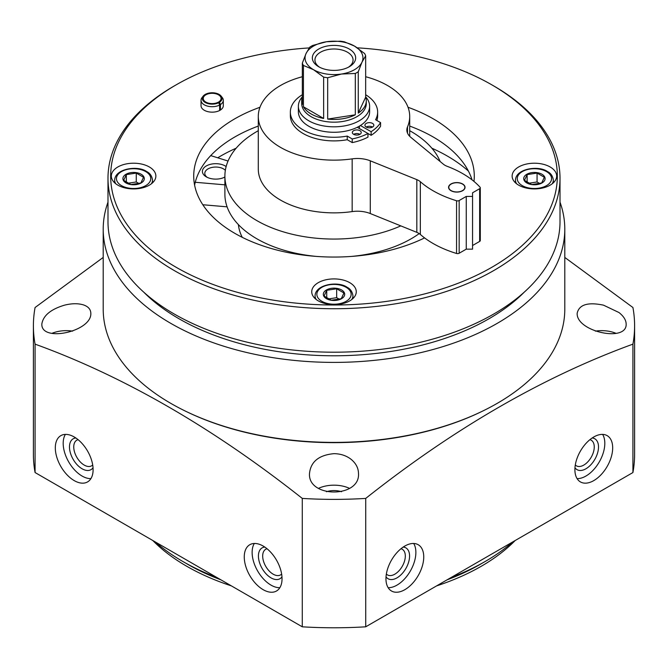 <?xml version="1.0" encoding="UTF-8"?>
<svg xmlns="http://www.w3.org/2000/svg" width="668" height="668" viewBox="0 0 668 668"><rect width="100%" height="100%" fill="white"/><g stroke="black" fill="none" stroke-linecap="round" stroke-linejoin="round"><path stroke-width="1" d="M560.009 202.153A230.794 133.249 180 0 1 564.794 229.157L564.794 309.15A230.794 133.249 180 0 1 334 442.4A230.794 133.249 180 0 1 103.206 309.15L103.206 229.157A230.794 133.249 180 0 1 107.991 202.153M564.794 229.157A230.794 133.249 180 0 1 334 362.398A230.794 133.249 180 0 1 103.206 229.157M218.787 102.763L218.787 101.895L219.488 102.262L220.44 104.575A11.131 6.429 0 0 0 223.296 100.275L223.296 105.728A11.131 6.429 180 0 1 220.44 110.028A11.131 6.429 180 0 1 219.613 110.504A11.131 6.429 180 0 1 207.639 111.598A11.131 6.429 180 0 1 201.035 105.728L201.035 100.275A11.131 6.429 0 0 0 207.639 106.145A11.131 6.429 0 0 0 219.613 105.051L219.613 110.504M143.536 177.262L140.873 182.999L130.936 184.535L123.663 180.343L126.327 174.607L136.264 173.07L143.536 177.262M123.279 180.21A10.688 6.171 180 0 1 128.256 173.271A10.688 6.171 180 0 1 141.157 174.248A10.688 6.171 180 0 1 138.944 183.959A10.688 6.171 180 0 1 123.279 180.21M544.337 177.262L541.673 182.999L531.736 184.535L524.463 180.343L527.127 174.607L537.064 173.07L544.337 177.262M524.079 180.21A10.688 6.171 180 0 1 529.056 173.271A10.688 6.171 180 0 1 541.957 174.248A10.688 6.171 180 0 1 539.744 183.959A10.688 6.171 180 0 1 524.079 180.21M343.936 292.968L341.273 298.705L331.336 300.241L324.064 296.041L326.727 290.304L336.664 288.768L343.936 292.968M323.679 295.907A10.688 6.171 180 0 1 328.656 288.968A10.688 6.171 180 0 1 341.557 289.945A10.688 6.171 180 0 1 339.344 299.656A10.688 6.171 180 0 1 323.679 295.907M589.911 439.669A14.805 8.542 -60 0 1 591.188 440.187A14.805 8.542 -60 0 1 593.46 452.044A14.805 8.542 -60 0 1 583.79 465.087A14.805 8.542 -60 0 1 576.392 465.821A14.805 8.542 -60 0 1 575.298 464.97M400.967 548.745A14.805 8.542 -60 0 1 402.253 549.263A14.805 8.542 -60 0 1 404.516 561.128A14.805 8.542 -60 0 1 394.846 574.171A14.805 8.542 -60 0 1 387.448 574.906A14.805 8.542 -60 0 1 386.363 574.054M33.4 325.834L33.4 454.232A300.6 173.546 0 0 0 35.078 472.543L302.278 626.809A300.6 173.546 0 0 0 365.722 626.809L365.722 498.411A300.6 173.546 180 0 1 302.278 498.411C212.841 427.712 123.78 376.284 35.078 344.145A300.6 173.546 180 0 1 33.4 325.834A300.6 173.546 180 0 1 35.078 307.514L103.206 257.43M365.722 498.411C454.424 428.13 543.485 376.71 632.922 344.145A300.6 173.546 180 0 0 634.6 325.834A300.6 173.546 180 0 0 632.922 307.514L564.794 257.43M481.895 411.446A229.349 132.414 180 0 1 186.105 411.446M603.513 305.167C587.882 301.903 579.098 304.6 577.169 313.267C576.117 331.629 627.177 342.776 626.158 323.98C626.033 320.047 623.645 316.231 618.977 312.532L603.513 305.167M334 453.655C318.937 455.067 310.77 461.646 309.509 473.403C307.572 498.161 360.403 498.194 358.491 473.403C358.382 468.084 355.994 463.45 351.318 459.5C346.575 455.726 340.805 453.772 334 453.655M64.487 305.167C50.751 309.292 43.203 315.563 41.842 323.98C40.865 342.793 91.933 331.595 90.831 313.267C90.698 309.384 88.31 306.62 83.659 304.967C78.248 303.255 71.86 303.33 64.487 305.167M365.722 626.809L632.922 472.543L632.922 344.145M632.922 472.543A300.6 173.546 0 0 0 634.6 454.232L634.6 325.834M35.078 472.543L35.078 344.145M263.15 546.04A26.72 15.431 60 0 1 280.602 569.587A26.72 15.431 60 0 1 276.51 590.996A26.72 15.431 60 0 1 249.79 575.574A26.72 15.431 60 0 1 249.79 544.721A26.72 15.431 60 0 1 263.15 546.04M74.206 436.964A26.72 15.431 60 0 1 91.666 460.502A26.72 15.431 60 0 1 87.566 481.92A26.72 15.431 60 0 1 60.846 466.489A26.72 15.431 60 0 1 60.846 435.636A26.72 15.431 60 0 1 74.206 436.964M302.278 626.809L302.278 498.411M593.794 480.593A26.72 15.431 -60 0 1 580.434 481.92A26.72 15.431 -60 0 1 580.434 451.067A26.72 15.431 -60 0 1 607.154 435.636A26.72 15.431 -60 0 1 611.245 457.046A26.72 15.431 -60 0 1 593.794 480.593M404.85 589.677A26.72 15.431 -60 0 1 391.49 590.996A26.72 15.431 -60 0 1 391.49 560.143A26.72 15.431 -60 0 1 418.21 544.721A26.72 15.431 -60 0 1 422.31 566.13A26.72 15.431 -60 0 1 404.85 589.677M524.33 292.083A219.329 126.628 180 0 1 334 355.785A219.329 126.628 180 0 1 143.67 292.083M357.28 47.829A223.337 128.941 180 0 1 491.924 84.894L493.811 85.98A226.009 130.485 180 0 1 560.009 178.247L560.009 221.718A226.009 130.485 180 0 1 334 352.203A226.009 130.485 180 0 1 107.991 221.718L107.991 178.247A226.009 130.485 180 0 1 174.189 85.98L176.076 84.894A223.337 128.941 180 0 1 309.2 47.921M560.009 178.247A226.009 130.485 180 0 1 334 308.733A226.009 130.485 180 0 1 107.991 178.247M493.811 85.98L491.924 84.894A223.337 128.941 180 0 1 491.924 267.242A223.337 128.941 180 0 1 176.076 267.242A223.337 128.941 180 0 1 176.076 84.894M550.148 166.975A22.269 12.859 180 0 1 556.669 176.068A22.269 12.859 180 0 1 534.4 188.919A22.269 12.859 180 0 1 512.131 176.068A22.269 12.859 180 0 1 525.883 164.186A22.269 12.859 180 0 1 550.148 166.975M149.348 166.975A22.269 12.859 180 0 1 155.869 176.068A22.269 12.859 180 0 1 133.6 188.919A22.269 12.859 180 0 1 111.331 176.068A22.269 12.859 180 0 1 125.083 164.186A22.269 12.859 180 0 1 149.348 166.975M349.748 282.673A22.269 12.859 180 0 1 356.269 291.766A22.269 12.859 180 0 1 334 304.625A22.269 12.859 180 0 1 311.731 291.766A22.269 12.859 180 0 1 325.483 279.892A22.269 12.859 180 0 1 349.748 282.673M408.023 107.272A140.28 80.987 180 0 1 433.19 118.795A140.28 80.987 180 0 1 474.28 176.068A140.28 80.987 180 0 1 473.971 181.42M424.589 237.908A140.28 80.987 180 0 1 274.966 249.531A140.28 80.987 180 0 1 193.72 176.068A140.28 80.987 180 0 1 259.977 107.272M409.709 126.068A140.28 80.987 180 0 1 433.19 136.982A140.28 80.987 180 0 1 472.051 179.867M194.605 185.161A140.28 80.987 180 0 1 258.291 126.068M431.845 148.196A160.32 92.56 180 0 1 447.36 156.07A160.32 92.56 180 0 1 468.41 171.066M217.718 157.798A160.32 92.56 180 0 1 236.155 148.196M242.259 237.332A95.749 55.277 180 0 1 238.401 224.607M419.212 233.591A109.109 62.992 180 0 1 351.502 256.42M316.498 256.42A109.109 62.992 180 0 1 224.891 194.246L224.891 176.068A109.109 62.992 180 0 1 258.291 130.711M409.709 130.711A109.109 62.992 180 0 1 411.154 131.521A109.109 62.992 180 0 1 440.162 161.531M400.792 225.876A109.109 62.992 180 0 1 285.954 232.623A109.109 62.992 180 0 1 224.891 176.068M512.698 541.957A213.76 123.413 180 0 1 485.152 561.496A213.76 123.413 180 0 1 451.309 577.403M216.691 577.403A213.76 123.413 180 0 1 182.848 561.496A213.76 123.413 180 0 1 155.302 541.957M485.152 561.496L483.582 562.406A211.531 122.127 180 0 1 449.898 578.212M218.102 578.212A211.531 122.127 180 0 1 184.418 562.406L182.848 561.496M318.519 488.358A24.491 14.145 180 0 1 349.481 488.358M326.468 491.731A15.139 8.742 180 0 1 341.532 491.731M51.912 333.357A24.491 14.145 180 0 1 72.67 331.128M595.33 331.128A24.491 14.145 180 0 1 616.088 333.357M413.684 543.476A26.72 15.431 -60 0 1 396.976 585.135A26.72 15.431 -60 0 1 388.15 587.698M403.205 547.075A17.811 10.287 -60 0 1 409.158 560.001A17.811 10.287 -60 0 1 396.976 577.862A17.811 10.287 -60 0 1 386.029 576.826M602.62 434.392A26.72 15.431 -60 0 1 585.919 476.05A26.72 15.431 -60 0 1 577.085 478.614M592.149 437.991A17.811 10.287 -60 0 1 598.094 450.917A17.811 10.287 -60 0 1 585.919 468.777A17.811 10.287 -60 0 1 574.973 467.742M90.915 478.614A26.72 15.431 60 0 1 68.721 461.947A26.72 15.431 60 0 1 65.38 434.392M93.027 467.742A17.811 10.287 60 0 1 73.171 459.375A17.811 10.287 60 0 1 75.851 437.991M92.702 464.97A14.805 8.542 60 0 1 91.608 465.821A14.805 8.542 60 0 1 76.812 457.271A14.805 8.542 60 0 1 76.812 440.187A14.805 8.542 60 0 1 78.089 439.669M279.85 587.698A26.72 15.431 60 0 1 257.664 571.031A26.72 15.431 60 0 1 254.316 543.476M281.971 576.826A17.811 10.287 60 0 1 262.115 568.46A17.811 10.287 60 0 1 264.795 547.075M281.637 574.054A14.805 8.542 60 0 1 280.552 574.906A14.805 8.542 60 0 1 265.747 566.355A14.805 8.542 60 0 1 265.747 549.263A14.805 8.542 60 0 1 267.033 548.745M336.664 288.768L336.664 297.669L328.071 298.997M339.544 299.331L336.664 297.669M326.727 290.304L326.727 298.178M537.064 173.07L537.064 181.963L528.471 183.299M539.944 183.633L537.064 181.963M527.127 174.607L527.127 182.473M136.264 173.07L136.264 181.963L127.671 183.299M139.144 183.633L136.264 181.963M126.327 174.607L126.327 182.473M223.296 100.275A11.131 6.429 0 0 0 222.327 97.645L221.158 96.134A9.845 5.686 0 0 0 212.165 92.768A9.845 5.686 0 0 0 203.172 96.134A9.845 5.686 0 0 0 206.37 103.047A9.845 5.686 0 0 0 218.753 102.68L219.613 105.051M203.172 96.134L202.003 97.645A11.131 6.429 0 0 0 201.035 100.275M220.44 104.575L220.44 110.028M218.787 101.895A8.909 5.144 0 0 0 221.075 98.455A8.909 5.144 0 0 0 212.165 93.311A8.909 5.144 0 0 0 203.256 98.455A8.909 5.144 0 0 0 208.541 103.156A8.909 5.144 0 0 0 218.127 102.279L218.753 102.68M219.488 102.262A9.845 5.686 0 0 0 221.158 96.134M228.047 161.038L210.721 155.602M202.805 204.742L227.095 206.838M195.265 182.28L224.891 184.836M224.891 177.028A13.36 7.715 180 0 1 206.303 176.861A13.36 7.715 180 0 1 204.391 167.342A13.36 7.715 180 0 1 219.989 164.086A13.36 7.715 180 0 1 226.143 166.557M207.239 177.354A10.947 6.321 180 0 1 204.8 173.371A10.947 6.321 180 0 1 219.221 167.376A10.947 6.321 180 0 1 225.35 170.332M224.891 176.853A10.947 6.321 180 0 1 224.256 177.354M450.983 190.697A8.241 4.76 0 0 0 459.96 191.733A8.241 4.76 0 0 0 465.045 187.341A8.241 4.76 0 0 0 456.812 182.581A8.241 4.76 0 0 0 448.57 187.341A8.241 4.76 0 0 0 450.983 190.697M462.557 184.109A8.241 4.76 180 0 1 462.632 184.159A8.241 4.76 180 0 1 462.64 184.159A8.241 4.76 180 0 1 465.045 187.432M448.57 187.432A8.241 4.76 180 0 1 450.983 184.159A8.241 4.76 180 0 1 451.067 184.109M482.087 563.258A207.08 119.555 180 0 1 447.059 579.849M220.941 579.849A207.08 119.555 180 0 1 185.913 563.258M515.187 540.521A208.224 120.215 180 0 1 436.605 585.886M231.395 585.886A208.224 120.215 180 0 1 152.813 540.521M407.497 133.091L407.497 126.92A22.269 12.859 0 0 0 406.845 130.001A22.269 12.859 0 0 0 410.87 137.383L443.46 164.253A13.36 7.715 0 0 0 447.084 166.282A97.971 56.563 0 0 1 480.041 187.19A2.229 1.286 0 0 1 480.3 187.791A2.229 1.286 0 0 1 479.649 188.702L472.552 192.793L472.552 249.156L466.256 249.156L466.256 196.425L472.552 196.425M472.552 245.515L479.649 241.424A2.229 1.286 0 0 0 480.3 240.513L480.3 187.791M466.256 249.156L459.166 253.247A2.229 1.286 0 0 1 456.553 253.473A97.971 56.563 0 0 1 420.339 234.451L420.339 181.721A97.971 56.563 0 0 0 456.553 200.751A2.229 1.286 0 0 0 459.166 200.525L466.256 196.425M420.339 234.451A13.36 7.715 0 0 0 416.824 232.355L416.824 179.634A13.36 7.715 0 0 1 420.339 181.721M416.824 232.355L370.281 213.543L370.281 160.813L416.824 179.634M370.281 213.543A22.269 12.859 0 0 0 352.161 211.589L352.161 158.867A22.269 12.859 0 0 1 370.281 160.813M407.497 126.92A75.709 43.712 0 0 0 409.709 116.432A75.709 43.712 0 0 0 365.663 76.728M302.337 76.728A75.709 43.712 0 0 0 258.291 116.432A75.709 43.712 0 0 0 352.161 158.867M258.291 116.432L258.291 169.154A75.709 43.712 0 0 0 352.161 211.589M323.646 77.121L313.534 69.706L303.422 65.447A32.289 18.637 180 0 1 302.337 63.118L306.036 53.565L309.743 47.169A32.289 18.637 180 0 1 312.691 45.457L326.51 41.75L340.321 41.191A32.289 18.637 180 0 1 344.354 41.808L354.466 46.075L364.578 53.49A32.289 18.637 180 0 1 365.663 55.82L361.964 62.216A28.949 16.708 180 0 1 341.49 74.031A28.949 16.708 180 0 1 313.534 69.706A28.949 16.708 180 0 1 306.036 53.565A28.949 16.708 180 0 1 326.51 41.75A28.949 16.708 180 0 1 354.466 46.075A28.949 16.708 180 0 1 361.964 62.216L358.257 71.768A32.289 18.637 180 0 1 355.309 73.472L341.49 74.031L327.679 77.747A32.289 18.637 180 0 1 323.646 77.121L323.646 118.453A32.289 18.637 0 0 1 303.422 106.78L323.646 118.453M349.314 49.048A21.66 12.508 180 0 1 349.314 66.733A21.66 12.508 180 0 1 318.686 66.733A21.66 12.508 180 0 1 318.686 49.048A21.66 12.508 180 0 1 349.314 49.048M327.679 119.079A32.289 18.637 0 0 0 355.309 114.804L327.679 119.079L327.679 77.747M358.257 113.101A32.289 18.637 0 0 0 366.289 100.801A32.289 18.637 0 0 0 365.663 97.152L358.257 113.101L358.257 71.768M365.663 55.82L365.663 97.152M302.337 97.152A32.289 18.637 0 0 0 301.711 100.801A32.289 18.637 0 0 0 302.337 104.45L302.337 63.118M303.422 65.447L303.422 106.78M355.309 73.472L355.309 114.804M366.289 100.801L366.289 103.523A32.289 18.637 180 0 1 334 122.169A32.289 18.637 180 0 1 301.711 103.523L301.711 100.801M365.663 96.827A35.629 20.566 180 0 1 369.629 106.254A35.629 20.566 180 0 1 334 126.82A35.629 20.566 180 0 1 298.371 106.254A35.629 20.566 180 0 1 302.337 96.827M369.629 106.254L369.629 111.706A35.629 20.566 180 0 1 334 132.272A35.629 20.566 180 0 1 298.371 111.706L298.371 106.254M360.419 125.509L371.124 131.688A46.985 27.129 0 0 0 380.576 122.603L375.583 119.714A43.645 25.2 0 0 0 377.645 112.074A43.645 25.2 0 0 0 365.663 94.731M302.337 94.731A43.645 25.2 0 0 0 290.355 112.074A43.645 25.2 0 0 0 347.243 136.08L352.236 138.961A46.985 27.129 0 0 0 367.968 133.5L357.23 127.304M366.231 127.045A4.451 2.572 0 0 0 371.082 127.605A4.451 2.572 0 0 0 373.838 125.225A4.451 2.572 0 0 0 369.379 122.653A4.451 2.572 0 0 0 364.928 125.225A4.451 2.572 0 0 0 366.231 127.045A4.451 2.572 0 0 1 372.527 127.045M353.639 134.318A4.451 2.572 0 0 0 358.491 134.878A4.451 2.572 0 0 0 361.238 132.498A4.451 2.572 0 0 0 356.787 129.926A4.451 2.572 0 0 0 352.337 132.498A4.451 2.572 0 0 0 353.639 134.318A4.451 2.572 0 0 1 359.935 134.318M290.355 112.074L290.355 115.706A43.645 25.2 0 0 0 347.243 139.712L352.236 142.601A46.985 27.129 0 0 0 367.968 137.14L367.968 133.5L371.124 135.32L371.124 131.688M371.124 135.32A46.985 27.129 0 0 0 380.576 126.235L380.576 122.603M376.861 120.457A43.645 25.2 0 0 0 377.645 115.706L377.645 112.074M347.243 139.712L347.243 136.08M352.236 142.601L352.236 138.961M359.451 126.102L359.451 128.582M462.481 184.067L462.481 184.067A8.016 4.626 180 0 1 462.481 190.614A8.016 4.626 180 0 1 451.142 190.614A8.016 4.626 180 0 1 451.142 184.067A8.016 4.626 180 0 1 462.481 184.067L462.481 184.067M319.655 67.259A19.071 11.014 180 0 1 314.929 60.003A19.071 11.014 180 0 1 326.702 49.833A19.071 11.014 180 0 1 347.485 52.221A19.071 11.014 180 0 1 353.071 60.003A19.071 11.014 180 0 1 348.345 67.259M352.929 298.538L352.929 295.765A18.929 10.93 180 0 1 351.786 299.498M316.214 299.498A18.929 10.93 180 0 1 315.071 295.765L315.071 298.538M346.124 287.315A17.143 9.895 180 0 1 338.434 303.873A17.143 9.895 180 0 1 317.442 291.749A17.143 9.895 180 0 1 346.124 287.315M152.529 182.84L152.529 180.068A18.929 10.93 180 0 1 151.386 183.8M115.814 183.8A18.929 10.93 180 0 1 114.671 180.068L114.671 182.84M145.724 171.609A17.143 9.895 180 0 1 138.034 188.176A17.143 9.895 180 0 1 117.042 176.051A17.143 9.895 180 0 1 145.724 171.609M553.329 182.84L553.329 180.068A18.929 10.93 180 0 1 552.185 183.8M516.615 183.8A18.929 10.93 180 0 1 515.471 180.068L515.471 182.84M546.524 171.609A17.143 9.895 180 0 1 538.834 188.176A17.143 9.895 180 0 1 517.842 176.051A17.143 9.895 180 0 1 546.524 171.609M479.649 241.424L479.649 188.702M459.166 253.247L459.166 200.525M456.553 253.473L456.553 200.751M352.929 295.765C352.345 291.691 350.374 288.843 347.018 287.223C338.359 280.902 315.421 284.217 315.071 295.765M152.529 180.068C151.945 175.993 149.974 173.146 146.618 171.526C137.959 165.205 115.021 168.511 114.671 180.068M553.329 180.068C552.745 175.993 550.774 173.146 547.418 171.526C538.759 165.205 515.821 168.511 515.471 180.068M409.709 136.314L409.709 116.432"/></g></svg>
